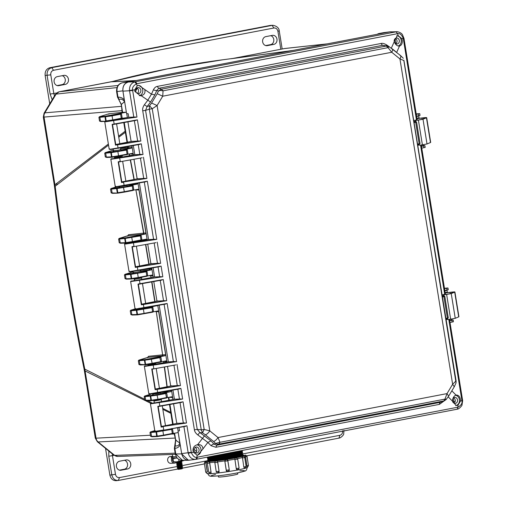 <?xml version="1.0" encoding="UTF-8"?>
<svg xmlns="http://www.w3.org/2000/svg" width="506" height="506" viewBox="0 0 506 506"><rect width="100%" height="100%" fill="white"/><g stroke="black" fill="none" stroke-linecap="round" stroke-linejoin="round"><path stroke-width="0.76" d="M112.572 81.498A5.813 2.872 75.2 0 1 112.724 81.447L112.724 81.447A5.813 2.872 75.2 0 1 112.895 81.415L167.486 68.835L222.836 59.778M111.029 81.839A5.813 2.891 79.1 0 1 111.149 81.808L111.149 81.808A5.813 2.891 79.1 0 1 111.263 81.795L136.405 80.486L389.784 31.865L383.403 32.681L378.608 33.605L381.568 33.44M44.073 113.217A5.813 1.834 31.1 0 1 44.844 112.838L56.128 94.103A5.813 1.834 -148.9 0 0 55.356 94.477L44.073 113.217L43.314 117.145L54.256 184.696L54.99 184.722L108.36 144.033M57.096 183.982L54.945 184.443M144.748 400.322L84.363 370.601L84.085 369.057A5.813 0.424 -11.5 0 0 84.787 369.121C72.573 308.616 62.7 247.662 55.173 186.252L54.477 186.259L54.256 184.696M84.363 370.601L95.305 438.158L96.045 438.183L84.787 369.121L144.571 399.234M175.304 438.038L98.151 441.953A5.813 2.252 129.1 0 1 97.38 441.738L113.869 455.147A5.813 2.252 -50.9 0 0 114.641 455.362L98.151 441.953A5.813 5.079 -93.1 0 1 96.045 438.183L150.402 435.223M233.823 58.335L292.993 50.436M232.766 58.475L284.638 48.525A5.813 5.016 -96.2 0 1 284.986 48.468L284.517 48.544A5.813 2.891 -100.9 0 0 284.404 48.57M59.019 91.833A5.813 2.891 79.1 0 1 59.24 91.769L112.724 81.447C148.954 71.871 185.575 64.66 222.596 59.809L292.31 50.568M134.577 80.783L111.263 81.795L59.36 91.75L118.043 85.47M116.918 87.595L56.128 94.103A5.813 5.06 -96.1 0 1 59.36 91.75A5.813 2.891 79.1 0 0 59.24 91.769L55.356 94.477M122.016 109.631L122.458 112.364L126.355 112.206L105.292 116.247L99.524 116.709L109.113 113.749L122.117 112.376L121.529 106.026M108.537 145.095L55.173 186.252L44.047 117.171A5.813 5.085 -94.8 0 1 44.844 112.838L121.484 106.336M109.113 113.749L108.872 114.229L109.113 113.749M118.594 136.215L125.165 131.193L127.025 142.331M127.759 146.544L127.91 147.41L120.536 148.182M129.125 153.969L129.466 155.715M130.276 159.921L133.995 179.554M134.969 189.858L135.893 189.826L143.596 233.127L128.423 234.727L127.695 236.169M142.591 239.863L144.735 239.793L144.817 240.28M145.538 244.524L148.821 264.227M149.517 268.471L149.605 269.009L142.268 269.78M148.353 275.77L150.687 275.688L151.003 277.661M151.68 281.912L154.779 301.646M154.349 311.626L156.297 311.563L162.622 354.839L148.366 356.332L147.657 357.767M163.077 361.423L163.539 361.404L163.723 362.732M164.305 366.989L166.961 386.824M168.403 397.406L168.833 400.316M169.478 404.553L170.718 412.384L162.666 408.336M152.268 403.105L147.695 400.803M118.758 137.227L125.659 132.091L127.335 142.268M169.795 404.496L170.864 413.351L162.831 409.341M150.832 403.358L145.836 400.866M175.354 454.35L117.746 456.444A5.813 5.047 -92.1 0 1 114.641 455.362L175.152 453.161M127.227 117.582L122.136 118.303M122.458 112.364L122.117 112.376M128.05 146.493L128.195 147.373L132.022 147.195L131.364 148.252L126.702 149.15L126.823 149.618M168.688 397.355L169.13 400.259M167.486 391.081A0.917 0.803 -96 0 1 166.841 391.846L160.111 392.548M163.52 361.335A0.917 0.803 -91.9 0 1 163.539 361.404L163.95 362.688M164.539 366.951L167.189 386.78M148.366 356.332L147.746 357.812L147.733 357.407L139.612 360.196L144.716 359.658L160.313 356.667L160.434 357.135M156.209 311.272L162.622 354.839A0.917 0.803 -96 0 1 161.99 355.914L147.733 357.407L138.891 360.133L138.34 360.753L138.941 364.491L140.333 364.965L146.032 364.731L161.091 361.973M150.567 275.346A0.917 0.803 -91.9 0 1 150.687 275.688L151.237 277.617M151.914 281.867L155.013 301.601M144.634 239.471A0.917 0.803 -91.9 0 1 144.735 239.793L145.051 240.236M145.772 244.48L149.055 264.183M149.751 268.433L149.605 269.009A0.917 0.803 -96 0 1 148.966 270.059L140.421 270.963M128.423 234.727L127.778 236.182L127.784 235.777L145.266 234.063L140.598 234.961L140.725 235.429M135.867 189.687A0.917 0.803 -91.9 0 1 135.893 189.826L143.831 233.102L142.958 234.177M134.615 183.804A0.917 0.803 -96 0 1 134.046 184.292L128.904 184.835M129.353 153.925L129.694 155.671M130.504 159.877L134.223 179.51M131.364 148.252L127.461 148.429L128.195 147.373L127.272 148.441L120.687 149.131M157.119 436.577L151.958 436.754L150.573 436.273L149.966 432.535L150.516 431.915L154.779 430.606L150.573 431.903L156.05 431.473M173.185 433.497L178.238 432.529L179.807 442.971C179.01 445.438 177.467 446.381 175.177 445.78L175.715 440.239L176.202 439.992M175.171 437.804L174.096 433.326M121.807 104.135L121.32 104.381L117.481 97.101L117.968 97.114C121.048 97.184 123.205 98.265 124.438 100.359L126.355 112.206M99.758 120.909L100.498 121.168L99.872 117.316L99.163 117.228L99.524 116.709L99.163 117.228M122.003 118.037L121.124 118.72L112.598 120.358L106.639 121.32L105.659 120.997L104.976 116.772L105.292 116.247L120.32 113.774L120.618 114.211L121.339 113.951L120.32 113.774M171.939 428.449L172.059 428.924M181.698 453.888L175.765 453.964L182.483 460.352L188.422 460.277L181.698 453.888L180.142 444.312M188.422 460.277L189.51 460.163M391.492 31.796L389.784 31.865M127.038 81.877L136.411 80.486L128.189 82.061C124.337 83.294 122.572 86.222 122.895 90.846L124.546 101.763L121.32 104.381L122.616 112.376M120.289 113.964L119.878 113.591L120.289 113.964L119.878 113.591L120.89 113.255L121.01 113.724M115.735 144.507L132.186 141.263L131.067 141.3L127.917 121.851L131.105 141.547M131.8 145.817L132.022 147.195M127.948 154.197L132.338 153.369M132.199 153.381L133.148 154.128L133.28 154.981M121.794 181.907L138.239 178.662L137.126 178.7L133.976 159.251L137.164 178.947M137.834 183.09L137.177 184.146L132.515 185.044L132.635 185.512M133.761 190.092L138.151 189.257M138.011 189.276L138.96 190.022L145.924 233.013L145.266 234.063M141.851 240.008L146.234 239.18M146.095 239.193L147.044 239.939M135.545 266.782L151.99 263.544L150.87 263.575L147.72 244.132L150.914 263.822M151.604 268.098L151.737 268.901L151.079 269.957L146.411 270.855L146.538 271.324M147.663 275.903L152.047 275.068M151.908 275.087L152.856 275.833L153.09 277.263M141.598 304.182L158.043 300.943L156.93 300.981L153.78 281.532L156.968 301.228M157.366 305.548L152.23 306.75L152.35 307.218M153.476 311.797L157.859 310.962M157.72 310.981L158.669 311.728L165.633 354.712L164.975 355.769L160.313 356.667L159.301 356.996L159.713 357.375M161.559 361.714L165.943 360.886M165.81 360.898L166.835 362.138M155.348 389.063L171.793 385.819L170.674 385.857L167.524 366.407L170.718 386.103M171.407 390.373L170.788 391.663L166.126 392.561L166.246 393.029M167.372 397.608L171.762 396.774M171.623 396.793L172.571 397.539L172.894 399.538M161.408 426.463L177.853 423.218L176.733 423.256L173.583 403.807L176.777 423.503M106.583 121.326L100.498 121.168L100.96 121.548L100.498 121.168L100.96 121.548L106.02 121.377M106.127 121.377L105.659 120.997L106.127 121.377M124.109 122.541L125.659 132.091M171.066 412.472L172.97 424.23M151.819 400.625L150.896 400.303L151.364 400.676L150.896 400.303L150.212 396.078L150.529 395.553L153.154 394.87L152.35 395.066L152.863 394.104L156.335 393.757C159.314 393.307 160.421 393.01 159.662 392.865M160.712 393.598L166.126 392.561L165.114 392.89L165.525 393.27M151.819 393.832L145.431 396.09L157.012 394.718L165.557 393.08L166.512 397.552L167.239 397.337M151.629 307.458L151.218 307.079L151.629 307.458L151.218 307.079L152.23 306.75L146.81 307.787M138.499 309.236L131.528 310.279L130.864 310.197L135.077 308.9M132.68 273.341L125.052 274.309L133.059 271.836M145.817 271.564L145.405 271.184L145.817 271.564L145.405 271.184L146.411 270.855L140.997 271.893M139.998 235.669L139.593 235.296L139.998 235.669L139.593 235.296L140.598 234.961L125.007 237.953L119.903 238.49L127.784 235.777M131.914 185.753L131.503 185.373L131.914 185.753L131.503 185.373L132.515 185.044L127.101 186.081M118.784 187.53L111.149 188.491L116.254 186.916L111.092 188.51L110.542 189.124L111.149 192.868L112.534 193.343L117.696 193.165M112.971 151.636L105.337 152.603L113.35 150.13L105.28 152.616L104.729 153.236L105.33 156.974L106.722 157.448L111.883 157.277M126.102 149.858L125.69 149.479L126.102 149.858L125.69 149.479L126.702 149.15L121.288 150.187M166.828 429.695L159.902 430.916M156.443 431.441L171.376 428.974L171.673 429.411L172.388 429.151L171.376 428.974M157.151 436.577L157.663 436.52L156.715 436.197L157.176 436.57L156.715 436.197L156.025 431.972L156.348 431.441M150.573 431.903L150.212 432.421L150.573 431.903L150.212 432.421L150.921 432.51L156.544 431.947L171.673 429.411L172.325 433.446L173.052 433.231M150.813 436.109L151.547 436.368L150.921 432.51L151.243 431.985M157.689 436.514L157.227 436.14L157.689 436.514L163.628 435.558L163.78 435.09L156.715 436.197L151.547 436.368L152.015 436.748L157.069 436.577M174.437 433.262L174.703 434.926M174.791 446.501L175.177 445.78L174.867 448.411L175.765 453.964L175.278 453.945L174.38 448.398L174.867 448.411C177.783 447.993 179.548 446.646 180.155 444.376M122.212 82.807L122.3 82.788C118.379 83.749 116.469 86.671 116.582 91.548L117.069 91.561C116.665 86.893 118.429 83.964 122.363 82.775L127.493 81.814M124.546 101.763C122.971 99.416 121.149 98.651 119.081 99.461L117.968 97.114L117.069 91.561L122.895 90.846M113.186 149.125L113.439 150.693L116.911 150.345C119.89 149.896 120.997 149.605 120.238 149.453M120.479 147.86L120.744 149.504M396.66 52.403L399.5 46.078C401.694 45.192 402.599 43.187 402.207 40.075L401.815 38.595L403.984 38.386L402.466 34.712C401.1 32.226 396.419 31.404 396.628 31.726L135.058 81.827L134.609 81.928L136.493 83.768C133.331 85.691 132.041 87.835 132.616 90.207L136.955 117.082L105.786 121.75L112.585 120.358L112.73 119.89L106.171 120.94L105.495 116.753L112.073 115.855L111.775 115.419M182.483 460.352L182.483 460.352C180.028 460.289 178.087 459.277 176.651 457.31L175.278 453.945M145.001 400.214L151.408 400.246L151.876 400.619L157.815 399.664L157.967 399.196L151.408 400.246L151.876 400.619L166.512 397.552L166.36 398.026L166.904 397.868M153.552 400.259L154.482 401.011L153.976 400.961L154.279 402.833M145.734 400.474L146.196 400.853L145.734 400.474L145.108 396.615L144.4 396.527L144.76 396.008M160.592 393.617C162.388 394.022 151.477 395.439 152.723 395.129L153.356 394.073M146.063 364.731L152.002 363.77L152.154 363.302L145.595 364.352L146.063 364.731L145.083 364.409L144.4 360.183L144.716 359.658L159.744 357.185L160.699 361.663L161.427 361.442M146.006 364.737L139.188 364.32M147.739 364.364L148.669 365.117L148.163 365.066L148.22 365.433M139.922 364.579L140.383 364.959L139.922 364.579L139.295 360.721L138.587 360.633L138.948 360.12M153.008 312.057L152.464 312.215L152.616 311.74L152.464 312.215L137.974 314.808L137.512 314.435L144.071 313.385L143.413 309.343L143.116 308.907L136.633 309.742L136.316 310.267L136.835 310.241L151.958 307.705L152.616 311.74L153.337 311.525M137.36 314.871L132.3 315.042L131.098 314.403M137.923 314.814L136.999 314.492L136.316 310.267L131.212 310.804L130.504 310.716L130.864 310.197L130.504 310.716M137.974 314.808L137.512 314.435L136.999 314.492L137.461 314.865L136.999 314.492L131.838 314.662L131.212 310.804L131.528 310.279M139.46 308.262L138.821 309.318L142.547 308.9C146.272 308.331 147.657 307.964 146.696 307.806M141.079 278.098L134.767 279.306L133.837 278.553M134.767 279.306L134.261 279.255L134.469 280.558M147.195 276.162L146.651 276.32L146.803 275.852L146.651 276.32L132.161 278.92L131.699 278.54L138.252 277.49L137.6 273.449L137.303 273.012L130.82 273.847L130.504 274.372L131.022 274.353L146.145 271.811L146.803 275.852L147.524 275.631M131.547 278.977L126.487 279.148L125.286 278.509M132.11 278.92L131.187 278.597L130.504 274.372L125.399 274.91L124.691 274.821L125.052 274.309L124.691 274.821M132.161 278.92L131.699 278.54L131.187 278.597L131.649 278.97L131.187 278.597L126.026 278.768L125.399 274.91L125.716 274.385M133.445 273.164L132.635 273.36L133.148 272.399L133.647 272.373L133.008 273.423L136.734 273.006C140.459 272.437 141.844 272.076 140.883 271.918M128.954 243.418L128.024 242.659M125.735 243.082L120.675 243.253L120.207 242.874L119.587 239.015L124.691 238.478L125.374 242.703L125.836 243.082L125.374 242.703L125.836 243.082L132.3 242.064L126.348 243.025L125.886 242.646L132.439 241.596L131.788 237.561L131.49 237.124L125.007 237.953L124.691 238.478L125.21 238.459L140.333 235.916L140.984 239.958L141.712 239.743M126.348 243.025L125.886 242.646L120.207 242.874L120.675 243.253L119.473 242.614M119.903 238.49L119.587 239.015L118.878 238.927L119.239 238.415L118.878 238.927M124.204 192.147L124.356 191.679L124.204 192.147L118.265 193.102L117.803 192.729L124.356 191.679L123.407 187.201L116.924 188.036L116.601 188.561L117.12 188.542L132.249 185.999L132.901 190.035L133.628 189.82M117.645 193.165L112.591 193.336L111.39 192.697M118.214 193.109L117.291 192.786L116.601 188.561L111.497 189.099L110.789 189.01L111.149 188.491L110.789 189.01M133.293 190.351L132.749 190.509L132.901 190.035L132.749 190.509L118.24 193.109L112.123 192.957L111.497 189.099L111.82 188.574M117.753 193.159L117.291 192.786L117.803 192.729L118.265 193.102M119.542 187.353L118.739 187.549L119.252 186.587L119.745 186.556L119.112 187.612L122.838 187.195C126.563 186.625 127.942 186.265 126.981 186.1M121.364 156.392L115.058 157.606L114.128 156.847M115.058 157.606L114.552 157.549L114.666 158.277M127.48 154.456L126.936 154.615L127.088 154.147L126.936 154.615L112.452 157.214L111.984 156.835L118.543 155.785L117.892 151.743L117.588 151.313L111.105 152.142L110.789 152.667L111.307 152.648L126.437 150.105L127.088 154.147L127.816 153.925M111.832 157.271L106.772 157.442L105.577 156.803M112.402 157.221L111.472 156.892L110.789 152.667L105.684 153.204L104.976 153.116L105.337 152.603L104.976 153.116M112.452 157.214L111.984 156.835L111.472 156.892L111.94 157.271L111.472 156.892L106.311 157.062L105.684 153.204L106.007 152.679M113.932 150.668L113.3 151.718L117.025 151.3C120.751 150.731 122.129 150.371 121.168 150.212M160.788 399.803L154.482 401.011M378.437 33.643L377.147 34.288M154.975 363.909L148.669 365.117M160.491 393.63L160.838 393.63L160.092 392.416M151.047 395.528L150.731 396.059L157.315 395.154L165.86 393.516L166.575 393.257L165.557 393.08M145.235 359.633L144.918 360.164L151.496 359.26L160.041 357.622L160.763 357.362L159.744 357.185M133.647 272.373L136.626 272.051C139.605 271.602 140.712 271.305 139.953 271.159M140.282 270.134L141.123 271.931L140.776 271.924M119.745 186.556L122.724 186.24C125.703 185.791 126.81 185.493 126.051 185.348M126.538 185.259L127.227 186.113L126.879 186.113M151.452 307.446L151.243 307.072L152.679 307.446L151.958 307.705L151.661 307.268L143.116 308.907M145.405 271.184L146.866 271.551L146.145 271.811L145.848 271.374L137.303 273.012M139.593 235.296L141.054 235.657L140.333 235.916L140.035 235.48L131.49 237.124M131.503 185.373L132.964 185.74L132.249 185.999L131.952 185.563L123.407 187.201M125.69 149.479L127.151 149.846L126.437 150.105L126.133 149.668L117.588 151.313M445.21 292.904L450.84 292.221A10.708 0.544 170.8 0 1 454.913 291.994A10.708 0.544 170.8 0 1 454.704 292.139L451.244 293.581L446.627 294.422L443.598 294.808L450.062 293.758L453.521 292.316A9.481 0.481 -9.2 0 0 453.705 292.19A9.481 0.481 -9.2 0 0 450.093 292.392L445.223 292.98M454.913 291.994L458.923 316.724A10.708 0.544 170.8 0 1 458.708 316.87L455.248 318.312L450.631 319.159L447.601 319.545L447.462 318.666M443.598 294.808L443.768 295.871M446.115 290.261L446.988 290.261L444.869 290.811M446.988 290.261L447.285 292.07L445.16 292.626M451.649 319.014L451.776 319.824L449.657 320.374M451.124 320.058L453.136 319.931L449.707 320.677M444.818 290.514L448.253 289.767L447.955 287.958L444.527 288.705M449.998 322.486L453.433 321.74L453.136 319.931M444.458 288.262L447.955 287.958M416.969 118.568L422.605 117.885A10.708 0.544 170.8 0 1 426.678 117.651A10.708 0.544 170.8 0 1 426.463 117.803L423.01 119.239L418.392 120.086L415.363 120.472L421.827 119.416L425.28 117.98A9.481 0.481 -9.2 0 0 425.47 117.847A9.481 0.481 -9.2 0 0 421.859 118.05L416.982 118.644M426.678 117.651L430.682 142.388A10.708 0.544 170.8 0 1 430.473 142.534L427.013 143.976L422.396 144.817L419.366 145.203L419.227 144.324M415.363 120.472L415.534 121.535M417.88 115.925L418.753 115.925L416.634 116.475M418.753 115.925L419.044 117.734L416.925 118.284M423.408 144.678L423.541 145.481L421.422 146.032M422.883 145.715L424.901 145.595L421.466 146.335M416.583 116.171L420.018 115.431L419.721 113.622L416.293 114.362M421.764 148.144L425.192 147.404L424.901 145.595M416.217 113.92L419.721 113.622M391.745 48.709C392.922 48.892 392.915 50.075 391.726 52.263L388.039 47.653L163.052 90.827L162.723 96.21L157.221 93.711L151.604 103.041L157.1 105.545L152.243 108.771L204.184 429.449L209.794 430.865C208.327 433.079 206.84 434.376 205.328 434.755L213.538 441.428C215.05 441.055 216.543 439.758 218.01 437.551L219.977 442.288L444.964 399.114L447.013 393.605L448.651 396.128L454.268 386.799L452.636 384.269L455.773 381.17L403.832 60.492L399.942 58.943L452.636 384.269L447.013 393.605L218.01 437.551L209.794 430.865L157.1 105.545L162.723 96.21L391.726 52.263L399.942 58.943C401.132 56.754 401.132 55.565 399.949 55.382M454.268 386.799L456.014 382.979L455.836 380.986M403.902 60.309L456.121 381.024L455.995 383.048M388.962 46.773L388.039 47.653L386.331 46.027L161.338 89.195L163.052 90.827L160.585 90.429L158.441 91.01L157.221 93.711M151.604 103.041L149.548 105.779L152.243 108.771L149.321 109.157L201.255 429.841L204.184 429.449L202.52 432.851L205.328 434.755M213.538 441.428L215.524 443.42L214.139 444.16L210.92 440.865L207.858 442.421L197.884 434.983C195.746 433.332 194.589 431.612 194.405 429.815L197.251 429.411L199.883 432.567L202.52 432.851L201.255 429.841L197.251 429.411L145.576 110.365L142.736 110.776C142.338 109.011 142.894 106.994 144.393 104.729L147.082 106.576L145.576 110.365L149.321 109.157L149.548 105.779L147.082 106.576L150.529 102.054L154.874 94.837L156.841 90.378L158.441 91.01L161.338 89.195L158.909 88.24L156.841 90.378A3.061 1.594 -156.2 0 1 153.426 89.733C154.513 87.69 155.842 86.577 157.423 86.387A3.061 1.524 79.1 0 0 158.909 88.24L382.479 45.338L380.993 43.484L157.423 86.387M448.651 396.128L446.121 399.576L444.382 400.79L440.302 402.34L216.726 445.242L215.872 447.266L211.078 445.71A3.061 1.803 -44.3 0 1 214.139 444.16L216.726 445.242L218.826 444.123L217.131 444.116L215.524 443.42L219.977 442.288L218.826 444.123L443.813 400.948L444.964 399.114L446.039 399.183M210.92 440.865L199.883 432.567A3.061 0.487 123.8 0 0 197.884 434.983M392.289 48.848L395.901 51.783M386.299 45.787A3.061 0.474 124.5 0 1 386.692 44.971C384.408 43.579 382.511 43.086 380.993 43.484M387.457 45.989L382.479 45.338L388.975 46.552L400.543 55.559L403.295 58.279M150.529 102.054L147.841 100.207L151.458 94.192L154.874 94.837M183.912 426.615L188.251 453.275L191.319 452.642C193.083 456.361 194.974 457.892 196.986 457.247L197.03 455.134L193.507 452.269L193.026 450.795C192.824 447.487 194.367 445.438 197.656 444.654L204.569 435.698M215.872 447.266L439.442 404.364A3.061 1.524 -100.9 0 1 440.302 402.34L444.382 400.79M439.442 404.364L444.23 400.853M403.516 37.849L403.231 38.279C401.524 34.56 399.632 33.023 397.564 33.674L398.285 35.73L397.191 35.717L394.206 41.777C395.547 44.806 397.311 46.242 399.5 46.078L398.924 46.141M153.426 89.733L151.458 94.192L138.733 85.312L137.215 85.83L136.493 83.768L397.564 33.674L396.027 31.764M144.754 89.644C145.545 92.781 144.336 94.78 141.13 95.659L140.314 95.742L134.811 91.384L134.805 89.834L137.215 85.83M197.03 455.134L197.713 455.179L202.95 448.955C202.729 445.843 200.964 444.407 197.656 444.654L197.884 444.616M196.29 459.271L456.703 409.297L457.158 409.196L458.056 407.153C461.276 405.224 462.566 403.08 461.934 400.714L460.517 401.03L458.101 405.034L456.178 405.584L452.402 401.087C452.731 397.868 453.939 395.863 456.026 395.072L451.833 390.847M460.517 401.03L460.422 399.487C459.809 396.419 458.347 394.952 456.026 395.072L456.292 395.028M415.274 121.541L415.723 121.541L415.287 121.725L415.679 122.307L414.269 122.578M415.243 121.535L415.907 121.263M443.509 295.883L443.958 295.877L443.522 296.067L443.92 296.649L442.503 296.914M443.477 295.877L444.142 295.605M398.089 46.002A5.199 4.503 85.8 0 0 401.22 40.303A5.199 4.503 85.8 0 0 396.71 35.806M398.285 35.73L401.815 38.595M139.314 95.685A5.199 4.503 85.8 0 0 142.781 90.087A5.199 4.503 85.8 0 0 138.246 85.4M403.288 38.601L416.457 119.916L417.241 120.156M197.226 455.16A5.199 4.503 85.8 0 0 201.021 449.91A5.199 4.503 85.8 0 0 196.859 444.837M186.954 425.767L163.748 430.252L186.954 425.767L191.319 452.642L193.507 452.269M155.323 430.827C154.513 431.099 154.703 431.226 155.905 431.22L163.748 429.955L163.229 426.767L161.161 427.083L161.446 426.716L158.15 406.584L183.071 401.802L186.505 423.003L161.408 426.71M161.161 427.083L157.809 406.35L183.071 401.802M149.264 393.428C148.454 393.693 148.65 393.826 149.846 393.813L180.895 388.368L182.628 399.038L151.452 403.712C150.269 403.851 150.092 403.813 150.914 403.611L173.647 399.392M182.628 399.038L159.251 402.498L159.864 406.286L181.793 402.327M177.53 423.358L185.126 422.902M180.895 388.368L157.689 392.846L157.176 389.367L155.108 389.683L155.386 389.316L152.091 369.184L175.734 364.927M172.932 390.101L174.412 399.247L181.243 398.937M155.108 389.683L151.749 368.95L153.805 368.88M135.519 308.546C134.71 308.818 134.9 308.951 136.101 308.938L167.151 303.492L176.569 361.638L145.393 366.306C144.216 366.445 144.033 366.414 144.855 366.211L167.594 361.992M177.018 364.402L180.452 385.604L155.348 389.31M171.471 385.958L179.067 385.502M176.569 361.638L145.601 365.958C144.457 366.097 144.318 366.059 145.197 365.844L144.374 366.376L148.796 393.693L150.118 394.073M167.151 303.492L143.944 307.971L143.426 304.492L141.357 304.802L141.642 304.441L138.34 284.302L163.267 279.527L166.702 300.728L141.604 304.435M159.181 305.226L168.353 361.847L175.184 361.537M141.357 304.802L137.999 284.075L163.267 279.527M129.46 271.146C128.65 271.418 128.847 271.551 130.042 271.539L161.091 266.093L162.818 276.763L131.649 281.431C130.466 281.57 130.289 281.538 131.111 281.336L153.843 277.117M162.818 276.763L139.447 280.216L140.061 284.005L161.983 280.052M157.727 301.083L165.317 300.627M161.091 266.093L137.885 270.571L137.373 267.092L135.304 267.402L135.583 267.041L132.287 246.903L155.93 242.652M153.122 267.819L154.608 276.972L161.439 276.662M135.304 267.402L131.946 246.675L134.001 246.308L132.319 246.903L135.545 267.029M115.716 186.271C114.9 186.543 115.096 186.67 116.298 186.663L147.347 181.211L156.765 239.363L125.589 244.031C124.406 244.17 124.229 244.139 125.052 243.93L147.79 239.711M157.208 242.127L160.642 263.329L135.583 267.041M151.667 263.677L159.263 263.228M156.765 239.363L125.798 243.677C124.647 243.822 124.514 243.784 125.393 243.563L125.052 243.93M147.347 181.211L124.141 185.696L123.622 182.211L121.554 182.527L121.838 182.16L118.537 162.028L142.18 157.771M139.378 182.944L148.549 239.566L155.38 239.262M121.554 182.527L118.195 161.793L120.257 161.433L118.575 162.028L121.801 182.154M109.657 148.872C108.847 149.137 109.037 149.27 110.238 149.257L141.288 143.812L143.015 154.482L111.839 159.156C110.662 159.289 110.485 159.257 111.307 159.055L134.039 154.836M143.464 157.246L146.898 178.447L121.838 182.16M137.923 178.801L145.513 178.346M143.015 154.482L112.054 158.802C110.903 158.941 110.763 158.903 111.643 158.688L110.82 159.219L115.248 186.537L116.57 186.916M141.288 143.812L118.081 148.29L117.563 144.811L115.494 145.127L115.779 144.76L112.484 124.628L137.404 119.846L140.839 141.047L115.741 144.754M133.318 145.545L134.805 154.691L141.629 154.381M115.494 145.127L112.142 124.394L137.404 119.846M105.786 121.75C104.603 121.889 104.426 121.857 105.248 121.655M136.955 117.082L113.584 120.536L114.198 124.324L136.127 120.371M131.864 141.402L139.454 140.946M396.628 31.726L389.525 31.916L128.448 82.01C124.387 83.243 122.553 86.292 122.945 91.15L126.582 113.61L128.17 113.742L128.745 117.291L135.576 116.981M455.691 405.565A5.199 4.503 85.8 0 0 459.486 400.398A5.199 4.503 85.8 0 0 455.47 395.262M416.337 122.041L415.679 122.307L419.151 143.755L419.822 143.552M416.912 119.789L417.064 120.181M415.723 121.541L415.407 121.541M444.578 296.383L443.92 296.649L447.393 318.091L448.063 317.888M445.305 294.517L445.147 294.125L445.476 294.498M420.53 145.058L444.698 294.252L445.147 294.125M394.218 41.492A2.992 2.593 85.8 0 0 396.862 43.99A2.992 2.593 85.8 0 0 399.348 40.815A2.992 2.593 85.8 0 0 396.432 38.026A2.992 2.593 85.8 0 0 394.218 41.492M134.609 81.928C131.067 83.231 129.359 86.064 129.485 90.435L134.805 89.834M135.753 91.086A2.992 2.593 85.8 0 0 138.404 93.585A2.992 2.593 85.8 0 0 140.889 90.41A2.992 2.593 85.8 0 0 137.967 87.627A2.992 2.593 85.8 0 0 135.753 91.086M193.969 450.498A2.992 2.593 85.8 0 0 196.613 453.003A2.992 2.593 85.8 0 0 199.098 449.821A2.992 2.593 85.8 0 0 196.183 447.038A2.992 2.593 85.8 0 0 193.969 450.498M188.251 453.275C189.51 457.437 192.002 459.467 195.74 459.359L197.264 457.203A3.061 1.524 79.1 0 1 196.239 459.284L196.239 459.284A3.061 1.524 79.1 0 1 196.189 459.29L195.74 459.359M155.905 431.22L163.748 429.955M178.985 427.5L179.516 430.751L178.011 431.131L181.648 453.585C182.805 458.297 185.487 460.479 189.693 460.125M150.914 403.611L151.256 403.244C150.377 403.459 150.51 403.497 151.661 403.358L154.646 402.782M151.452 403.712L151.661 403.358L159.251 402.498M157.809 406.35L159.864 405.989M174.412 399.247L173.982 399.253M149.846 393.813L157.689 392.555M144.855 366.211L145.197 365.844M145.393 366.306L148.587 365.383M151.749 368.95L153.811 368.88M168.353 361.847L167.922 361.853M136.101 308.938L143.944 307.68M131.111 281.336L131.452 280.963C130.573 281.184 130.706 281.222 131.857 281.077L134.843 280.507M131.649 281.431L131.857 281.077L139.447 280.216M137.999 284.075L140.061 283.714M154.608 276.972L154.178 276.972M130.042 271.539L137.885 270.274M125.589 244.031L128.783 243.108M131.946 246.675L132.319 246.903M148.549 239.566L148.119 239.572M116.298 186.663L124.141 185.398M111.307 159.055L111.643 158.688M111.839 159.156L115.039 158.226M118.195 161.793L118.575 162.028M134.805 154.691L134.375 154.697M110.238 149.257L118.081 147.999M113.584 120.536L105.994 121.402C104.843 121.541 104.71 121.503 105.59 121.288M112.142 124.394L114.198 124.033M115.798 119.777L127.98 117.436M128.745 117.291L128.315 117.297M129.485 90.435L133.793 117.145M457.158 409.196L457.253 409.177C459.043 409.259 462.402 405.167 461.997 405.009L462.648 400.644L462.579 400.176L461.889 400.385L462.282 400.689M452.415 400.815A2.992 2.593 85.8 0 0 452.427 400.904A2.992 2.593 85.8 0 0 455.077 403.402A2.992 2.593 85.8 0 0 457.563 400.227A2.992 2.593 85.8 0 0 454.641 397.444A2.992 2.593 85.8 0 0 452.87 398.62M395.736 43.718A2.878 2.492 85.8 0 0 397.039 40.98A2.878 2.492 85.8 0 0 395.35 38.462M137.303 88.278L135.728 90.897M394.984 38.785L395.781 43.693M453.199 398.197L453.743 403.016M193.988 449.271L196.587 451.384M126.721 113.616L127.36 117.556M177.6 427.753L178.144 431.099M171.54 390.347L173.027 399.512M157.796 305.472L166.967 362.113M151.737 268.072L153.223 277.237M137.993 183.197L147.164 239.831M131.933 145.791L133.413 154.956M137.271 93.319A2.878 2.492 85.8 0 0 138.574 90.58A2.878 2.492 85.8 0 0 136.892 88.057M195.487 452.731A2.878 2.492 85.8 0 0 196.79 449.992A2.878 2.492 85.8 0 0 195.101 447.468M453.945 403.137A2.878 2.492 85.8 0 0 455.248 400.398A2.878 2.492 85.8 0 0 453.566 397.874M54.477 95.938L53.807 93.509L56.678 92.959M52.194 99.726L50.119 94.059L47.102 75.407C46.792 71.295 48.342 68.715 51.757 67.671L49.79 67.728L270.305 25.414L273 25.3L272.108 25.389L273.885 28.007C275.979 27.843 277.32 28.931 277.908 31.277L280.817 49.253M50.119 94.059L53.807 93.509L50.783 74.856L45.135 75.464L49.727 103.825M63.819 75.388L57.298 76.634A4.573 3.959 85.8 0 0 54.104 81.662A4.573 3.959 85.8 0 0 58.367 85.71A4.573 3.959 85.8 0 0 58.759 85.653L65.28 84.407A4.573 3.959 85.8 0 0 68.474 79.379A4.573 3.959 85.8 0 0 64.218 75.331A4.573 3.959 85.8 0 0 63.819 75.388M272.336 35.376L265.821 36.622A4.573 3.959 85.8 0 0 262.627 41.65A4.573 3.959 85.8 0 0 266.883 45.692A4.573 3.959 85.8 0 0 267.282 45.641L273.797 44.389A4.573 3.959 85.8 0 0 276.997 39.36A4.573 3.959 85.8 0 0 272.734 35.319A4.573 3.959 85.8 0 0 272.336 35.376M62.219 75.691A4.573 3.959 -94.2 0 1 65.306 80.309A4.573 3.959 -94.2 0 1 62.074 84.635L57.159 85.584M270.742 35.679A4.573 3.959 -94.2 0 1 273.828 40.297A4.573 3.959 -94.2 0 1 270.596 44.623L265.675 45.572M45.135 75.464C44.851 71.39 46.407 68.816 49.79 67.728M114.135 455.349L112.459 455.666L112.319 453.882M105.533 448.367L109.865 475.115C110.877 479.049 113.148 480.89 116.671 480.649L118.606 480.403C115.071 480.694 112.8 478.853 111.801 474.868L108.777 456.216L108.822 451.042M121.048 470.226L127.563 468.973A4.573 3.959 85.8 0 0 130.763 463.945A4.573 3.959 85.8 0 0 126.5 459.903A4.573 3.959 85.8 0 0 126.102 459.954L119.587 461.206A4.573 3.959 85.8 0 0 116.393 466.235A4.573 3.959 85.8 0 0 120.649 470.276A4.573 3.959 85.8 0 0 121.048 470.226L120.251 470.283M124.508 460.264A4.573 3.959 -94.2 0 1 127.594 464.881A4.573 3.959 -94.2 0 1 124.362 469.207L119.441 470.15M180.844 461.263L177.201 461.82L176.347 462.623L181.901 461.776L180.863 461.27M181.034 462.516L177.397 463.098L176.347 462.623M181.053 462.528L182.09 463.034L176.537 463.882L177.378 463.091M177.777 465.59L181.426 465.058L182.286 464.287L181.249 463.787L177.587 464.331M182.286 464.287L176.733 465.14L177.568 464.35M207.125 460.776L182.476 465.545L176.923 466.393L177.764 465.602M181.61 466.292L177.973 466.848M182.476 465.545L181.616 466.317L182.666 466.804L177.119 467.652L177.954 466.861M182.862 468.063L177.309 468.91L178.359 469.385L182.002 468.828L182.862 468.063L181.825 467.557L178.163 468.107M177.309 468.91L178.15 468.12M176.335 456.829L172.691 456.798L172.331 454.464M176.36 456.867A5.541 0.361 171.3 0 1 175.512 456.969A5.541 0.361 171.3 0 1 172.78 457.114L172.742 457.095M183.823 460.34L176.265 461.889L173.444 461.719L173.02 458.948L175.696 458.151M178.941 461.086L178.662 459.239M176.208 458.107L177.334 458.139M173.444 461.719L173.533 462.035A5.541 0.361 171.3 0 0 176.265 461.889A5.541 0.361 171.3 0 0 181.743 461.055A5.541 0.361 171.3 0 0 184.412 460.365L184.437 460.321A5.541 0.361 171.3 0 1 184.412 460.365M172.919 458.253L173.02 458.948M172.666 456.633L171.186 456.95L171.433 458.094M176.366 456.886A5.825 0.379 171.3 0 1 172.451 457.12L172.451 457.12A13.036 0.854 -8.7 0 0 171.256 456.956M177.182 457.981A5.825 0.379 171.3 0 1 172.628 458.297L172.451 457.12L172.628 458.297A13.036 0.854 -8.7 0 0 171.439 458.132M173.431 461.63A2.169 1.879 -92.2 0 1 172.9 458.373M176.702 461.839A3.397 2.935 -92.2 0 1 174.488 463.148A3.397 2.935 -92.2 0 1 171.876 461.542A3.397 2.935 -92.2 0 1 171.762 458.139M174.488 463.148L170.686 463.294A3.397 2.935 -92.2 0 1 168.036 461.624A3.397 2.935 -92.2 0 1 168.024 458.151A3.397 2.935 -92.2 0 1 170.427 456.507L172.635 456.425M237.624 472.851L237.795 473.951A9.804 0.645 171.3 0 1 228.2 476.07A9.804 0.645 171.3 0 1 218.409 476.918L218.244 475.817M240.097 450.865A17.881 1.176 171.3 0 1 224.563 453.844M241.444 450.631L242.317 451.061A17.881 1.176 171.3 0 1 242.361 451.358A17.881 1.176 171.3 0 1 227.858 454.597A17.881 1.176 171.3 0 1 209.003 456.836M241.634 451.871L242.507 452.301A17.881 1.176 171.3 0 1 242.551 452.598A17.881 1.176 171.3 0 1 225.176 456.292A17.881 1.176 171.3 0 1 207.485 457.968A17.881 1.176 171.3 0 1 207.441 457.671L208.206 457.114M242.697 453.547A17.881 1.176 171.3 0 1 242.741 453.838A17.881 1.176 171.3 0 1 225.366 457.538A17.881 1.176 171.3 0 1 207.675 459.208A17.881 1.176 171.3 0 1 207.631 458.91L208.358 458.385A17.033 1.12 171.3 0 0 225.29 457.044A17.033 1.12 171.3 0 0 241.843 453.262L242.697 453.547M242.013 454.356L242.886 454.786A17.881 1.176 171.3 0 1 242.931 455.084A17.881 1.176 171.3 0 1 225.556 458.778A17.881 1.176 171.3 0 1 207.865 460.447A17.881 1.176 171.3 0 1 207.821 460.15L208.586 459.6M242.444 455.432A17.881 1.176 171.3 0 1 243.165 455.647A17.881 1.176 171.3 0 1 225.663 459.511A17.881 1.176 171.3 0 1 207.814 461.055A17.881 1.176 171.3 0 1 208.434 460.637M214.848 462.168A20.038 1.316 171.3 0 1 209.648 462.629L209.737 463.022L207.333 463.306L208.719 472.326L211.027 472.06L209.648 463.041A1.467 0.759 -101 0 0 208.655 461.624L209.598 461.44A18.969 1.246 -8.7 0 0 216.606 460.814L216.113 460.953M210.42 473.546L210.483 473.546A1.467 0.759 -101 0 0 210.54 473.54A1.467 0.759 -101 0 0 211.027 472.06L209.737 463.022M211.122 472.041L210.528 473.534M207.365 462.705A20.038 1.316 171.3 0 1 205.955 462.547L206.018 462.946L204.348 463.098L205.727 472.123L207.289 471.984L205.638 461.421L206.752 461.251A18.969 1.246 -8.7 0 0 209.535 461.447L208.535 461.636A1.467 0.759 79 0 1 208.592 461.624L208.655 461.624M207.397 471.971L206.018 462.946M205.727 472.123C206.802 473.445 207.378 473.85 207.466 473.344L207.523 473.439A20.038 1.316 171.3 0 0 227.529 471.706A20.038 1.316 171.3 0 0 247.143 467.373C246.896 469.815 246.024 471.067 244.531 471.13C239.876 472.813 224.974 475.197 216.549 475.988C208.788 476.696 209.863 475.792 209.092 475.71L207.523 473.439M248.452 465.52L247.073 456.501L245.612 456.823L247.118 467.215L246.884 465.868L248.452 465.52C247.712 467.152 247.282 467.715 247.168 467.209L247.143 467.373M235.922 457.879L235.448 457.898A18.969 1.246 -8.7 0 0 242.001 456.431L243.038 456.304A1.467 0.702 83.4 0 1 243.089 456.292L242.058 456.418A18.969 1.246 -8.7 0 0 244.234 455.457L245.34 455.28L244.227 455.451L245.34 455.286L246.884 465.868M245.499 456.842L245.442 456.444A20.038 1.316 171.3 0 1 244.518 456.937M244.86 468.221L244.803 468.24A1.467 0.702 -96.6 0 1 244.752 468.246L243.803 466.994L242.519 457.955L243.803 466.994M242.418 457.968L242.393 457.569A20.038 1.316 171.3 0 1 237.573 458.651M237.731 469.815L236.245 468.607L234.923 459.581L236.245 468.607M234.866 459.587L234.854 459.182A20.038 1.316 171.3 0 1 227.763 460.409L226.169 459.505A18.969 1.246 -8.7 0 0 235.347 457.924L234.854 459.182M227.877 460.802A1.467 1.467 151.9 0 0 227.725 460.333L229.262 469.821A1.467 1.467 151.9 0 1 228.029 471.497L227.909 471.516A1.467 1.467 -28.1 0 1 226.391 470.757L224.86 461.263L226.233 470.283L229.262 469.827L227.883 460.802L224.86 461.263L224.847 460.858A20.038 1.316 171.3 0 1 217.631 461.845L217.738 462.231L214.841 462.636L216.226 471.655L219.066 471.269L217.688 462.244A1.467 1.284 -105.5 0 0 216.188 460.947L216.707 460.802A18.969 1.246 -8.7 0 0 226.049 459.524L224.847 460.858M219.123 471.257L218.035 472.863A1.467 1.284 -105.5 0 0 219.066 471.269L217.738 462.231M205.955 462.547L206.752 461.251M206.296 461.314L208.08 460.517A18.969 1.246 -8.7 0 0 206.745 461.244L205.632 461.415C205.411 460.953 204.981 461.516 204.348 463.098M209.648 462.629L209.598 461.44M217.631 461.845L216.707 460.802M242.001 456.431L242.393 457.569M242.728 455.229A18.969 1.246 -8.7 0 1 244.227 455.451L245.442 456.444M327.11 43.889L284.638 48.525A5.813 2.891 -100.9 0 0 284.517 48.544L232.684 58.487M122.18 110.624L43.314 117.145M125.513 131.206L125.165 131.193L123.774 122.597M172.635 424.3L170.864 413.351L171.211 413.358M171.294 434.085L174.545 433.939M120.112 113.951L119.909 113.578L120.928 113.572L121.516 113.976L122.174 118.037L121.13 118.72L112.585 120.358L112.73 119.89L121.276 118.252L121.124 118.72L121.668 118.562M124.255 122.515L127.455 142.249M128.138 146.481L128.284 147.366A0.917 0.885 87.4 0 1 127.569 148.422M105.811 116.228L105.495 116.753L99.872 117.316L100.188 116.785M119.878 113.591L121.339 113.951M173.122 424.205L169.927 404.471M169.238 400.24L168.77 397.337M146.196 400.853L151.256 400.682M170.788 391.663L166.841 391.846M167.72 391.037A0.917 0.885 -92.6 0 1 166.999 391.834M166.752 361.645L163.773 361.423A0.917 0.879 -85.7 0 0 163.748 361.29M169.662 390.689L171.445 390.607M140.383 364.959L145.443 364.788M164.975 355.769L161.99 355.914M165.633 354.712L162.856 354.839A0.917 0.885 -92.6 0 1 162.141 355.901M158.669 311.728L156.537 311.57A0.917 0.879 -85.7 0 0 156.417 311.228M155.298 305.921L156.892 305.852M152.856 275.833L150.927 275.688A0.917 0.879 -85.7 0 0 150.775 275.302M148.966 270.059L151.079 269.957M151.737 268.901L149.839 268.99A0.917 0.885 -92.6 0 1 149.125 270.046M146.734 239.92L144.975 239.787A0.917 0.879 -85.7 0 0 144.843 239.433M145.924 233.013L143.831 233.102A0.917 0.885 -92.6 0 1 143.116 234.164M138.96 190.022L136.133 189.807A0.917 0.879 -85.7 0 0 136.089 189.642M134.046 184.292L137.177 184.146M134.849 183.76A0.917 0.885 -92.6 0 1 134.198 184.279M133.148 154.128L129.662 153.868M172.571 397.539L169.086 397.28M151.547 436.368L152.015 436.748M174.583 433.231L175.715 440.239L179.807 442.971M163.647 435.552L172.717 433.762M136.576 80.454L127.095 81.864L122.3 82.788L128.189 82.061M106.639 121.32L106.171 120.94M112.73 119.89L112.073 115.855L120.618 114.211L121.276 118.252M157.834 399.658L166.36 398.026L166.512 397.552M166.575 393.257L165.114 392.89M145.431 396.09L145.108 396.615L150.731 396.059L151.408 400.246M152.021 363.763L160.547 362.132L161.597 361.448L160.94 357.381L160.351 356.983L159.333 356.989L159.535 357.362M160.763 357.362L159.301 356.996M139.612 360.196L139.295 360.721L144.918 360.164L145.595 364.352M132.3 315.042L131.838 314.662L132.3 315.042M152.679 307.446L151.661 307.268M126.487 279.148L126.026 278.768L126.487 279.148M146.866 271.551L145.848 271.374M132.306 242.064L140.832 240.426L140.984 239.958L140.832 240.426L141.383 240.268M141.054 235.657L140.035 235.48M112.591 193.336L112.123 192.957L112.591 193.336M132.964 185.74L131.952 185.563M106.772 157.442L106.311 157.062L106.772 157.442M127.151 149.846L126.133 149.668M172.388 429.151L171.913 428.772M162.831 430.612L163.628 435.558M156.866 431.422L156.544 431.947L157.227 436.14M172.325 433.446L172.173 433.914L172.325 433.446L163.78 435.09M376.913 34.332L383.403 32.688M157.012 394.718L157.967 399.196M160.699 361.663L160.547 362.132L160.699 361.663L152.154 363.302L152.002 363.77M151.199 358.83L152.154 363.302M151.243 307.072L152.856 307.465L153.514 311.525L152.47 312.208L137.436 314.871M152.616 311.74L144.071 313.385M137.512 314.435L136.835 310.241L137.151 309.716M145.639 271.551L145.431 271.178L146.449 271.172L147.044 271.57L147.701 275.637L146.658 276.314L131.623 278.977M146.803 275.852L138.252 277.49M131.699 278.54L131.022 274.353L131.339 273.822M132.287 242.064L132.439 241.596L132.287 242.064L140.845 240.426L141.882 239.743L141.225 235.682L140.636 235.277L139.618 235.284L139.827 235.657M140.984 239.958L132.439 241.596M125.886 242.646L125.21 238.459L125.526 237.928M132.901 190.035L124.356 191.679M117.803 192.729L117.12 188.542L117.436 188.011M125.931 149.846L125.722 149.472L126.74 149.466L127.329 149.865L127.986 153.932L126.943 154.615L111.908 157.271M127.088 154.147L118.543 155.785M111.984 156.835L111.307 152.648L111.624 152.116M450.302 293.657L450.093 292.392M450.631 319.159L446.627 294.422M455.248 318.312L451.244 293.581M458.708 316.87L454.704 292.139M452.149 322.069L451.852 320.26M446.671 288.287L446.969 290.096M422.067 119.321L421.859 118.05M422.396 144.817L418.392 120.086M427.013 143.976L423.01 119.239M430.473 142.534L426.463 117.803M423.908 147.733L423.617 145.918M418.437 113.951L418.734 115.76M386.692 44.971L389.063 46.603M144.393 104.729L147.841 100.207L141.13 95.659M211.078 445.71L207.858 442.421L202.95 448.955M394.206 41.777L391.353 48.127M416.565 120.245L416.457 119.916L413.933 120.517M140.839 141.047L117.563 144.811L117.468 144.501M119.644 157.942L120.257 161.433M146.898 178.447L123.521 181.907M133.388 242.817L134.001 246.308M160.642 263.329L137.373 267.092L137.271 266.782M166.702 300.728L143.426 304.492L143.331 304.182M153.191 365.092L153.811 368.589M180.452 385.604L157.176 389.367L157.075 389.057M186.505 423.003L163.134 426.463M194.405 429.815L142.736 110.776M448.196 396.849L452.402 401.087M458.101 405.034L457.778 407.216L197.264 457.203M448.771 319.394L461.889 400.385M446.178 319.609L447.57 319.318M417.741 144.027L419.151 143.755L418.955 144.381L419.404 144.254M418.955 144.381L417.829 144.596L420.056 143.546L416.577 122.066L415.805 121.529M414.161 121.94L415.287 121.725M415.477 121.168L414.091 121.497M445.976 318.363L447.393 318.091L447.19 318.717L447.639 318.59M447.19 318.717L446.071 318.932L447.19 318.717M442.402 296.282L443.522 296.067M443.711 295.51L442.326 295.839M444.806 294.581L444.698 294.252L442.168 294.853M417.943 145.273L419.329 144.982M397.28 33.719A3.061 1.524 -100.9 0 0 395.565 31.834L389.525 31.916M128.448 82.01L135.058 81.827A3.061 1.524 79.1 0 1 136.772 83.705M181.648 453.585L191.255 452.32M156.202 431.473L185.67 426.292M180.035 402.649L183.336 423.073M177.853 389.209L179.459 399.107M150.143 394.073L179.617 388.893M173.975 365.243L177.283 385.667M164.108 304.334L173.4 361.701M136.399 309.191L165.867 304.017M160.225 280.368L163.533 300.792M158.049 266.934L159.656 276.826M125.374 243.569L124.571 244.094L128.992 271.418L130.314 271.792L159.807 266.618M154.172 242.969L157.48 263.392M144.305 182.059L153.596 239.427M116.589 186.916L146.063 181.736M140.421 158.093L143.729 178.517M138.246 144.653L139.846 154.551M110.536 149.517L140.004 144.336M134.362 120.687L137.67 141.111M132.661 90.536L122.945 91.15M456.703 409.297A3.061 1.524 -100.9 0 0 456.754 409.291L456.754 409.291A3.061 1.524 -100.9 0 0 457.778 407.216M395.009 38.943L396.084 38.93M453.711 401.378L455.21 401.195M50.783 74.856C50.6 72.44 51.517 70.916 53.535 70.29L273.885 28.007M278.914 30.923L277.908 31.277M270.305 25.414L272.108 25.389L51.757 67.671L53.535 70.29M273.797 44.389L270.596 44.623M267.282 45.641L266.485 45.698M65.28 84.407L62.074 84.635M58.759 85.653L57.962 85.71M109.865 475.115L115.482 474.318L112.459 455.666L108.777 456.216M177.201 466.519L119.505 477.588C117.411 477.753 116.07 476.665 115.482 474.318M342.606 430.739C342.79 433.155 341.873 434.679 339.849 435.305L242.545 453.977M119.505 477.588L118.303 480.453M118.695 480.384L177.663 469.068L118.651 480.396M182.843 468.075L204.475 463.926L182.843 468.075M246.77 455.811L338.995 438.114L246.77 455.811M338.957 438.12L339.849 435.305M127.563 468.973L124.362 469.207M241.507 450.593L241.4 450.669A17.033 1.12 171.3 0 1 217.51 455.198M241.419 450.764L241.47 450.789A17.033 1.12 171.3 0 1 232.216 453.332A17.033 1.12 171.3 0 1 213.064 456.051M242.361 451.358L241.59 451.909A17.033 1.12 171.3 0 1 225.043 455.432A17.033 1.12 171.3 0 1 208.194 457.019L208.13 457M241.609 452.003L241.659 452.029A17.033 1.12 171.3 0 1 225.1 455.805A17.033 1.12 171.3 0 1 208.168 457.146L208.143 457M242.551 452.598L241.779 453.155A17.033 1.12 171.3 0 1 225.233 456.671A17.033 1.12 171.3 0 1 208.383 458.265L207.485 457.968M242.741 453.838L241.976 454.394A17.033 1.12 171.3 0 1 225.423 457.911A17.033 1.12 171.3 0 1 208.573 459.505L207.675 459.208M241.988 454.489L242.039 454.508A17.033 1.12 171.3 0 1 225.48 458.291A17.033 1.12 171.3 0 1 208.548 459.631L208.523 459.48M243.329 455.223L242.165 455.634A17.033 1.12 171.3 0 1 225.613 459.157A17.033 1.12 171.3 0 1 208.763 460.745L207.865 460.447M242.203 455.596L242.229 455.748A17.033 1.12 171.3 0 1 237.004 457.5M214.247 460.979A17.033 1.12 171.3 0 1 208.738 460.871L208.776 460.839M216.606 460.814L216.188 460.947M243.038 456.304L242.058 456.418M206.745 461.244L205.632 461.428M209.535 461.447L208.592 461.624M239.787 470.808A16.983 1.113 171.3 0 1 239.699 472.408A16.983 1.113 171.3 0 1 216.132 476.013A16.983 1.113 171.3 0 1 215.569 474.514M246.125 466.551C245.151 468.309 244.695 468.879 244.752 468.246A1.467 0.702 -96.6 0 1 243.898 466.981L246.125 466.551L244.746 457.525L242.519 457.955A1.467 0.702 -96.6 0 1 242.981 456.317M237.858 469.796L237.757 469.815A1.467 1.252 -92.5 0 1 236.302 468.607L239.098 468.126L237.719 459.1L234.923 459.581A1.467 1.252 -92.5 0 1 235.935 457.892M226.233 470.283L226.239 470.289A1.467 1.467 -28.1 0 0 226.391 470.757C229.047 471.731 227.219 472.712 229.262 469.827M224.86 461.263L224.854 461.257A1.467 1.467 -28.1 0 1 226.087 459.593M216.353 460.871L215.91 460.991A1.467 1.284 74.5 0 1 216.081 460.96M227.725 460.333L227.719 460.327A1.467 1.467 151.9 0 0 226.207 459.575M235.688 457.879L236.194 457.854A1.467 1.252 87.5 0 0 236.036 457.873M242.747 455.217A1.467 0.759 -101 0 0 242.747 455.21L244.575 455.394M84.085 369.057C71.82 308.584 61.953 247.649 54.477 186.259M95.305 438.158L97.38 441.738M117.746 456.444L113.869 455.147M275.055 52.871L231.305 58.715M327.281 43.858L284.986 48.468M147.771 357.786L147.72 357.407M127.809 236.169L127.86 235.726L119.176 238.427L118.625 239.047L119.233 242.785L120.618 243.26L125.785 243.089M122.054 109.865L121.162 104.356L118.613 99.29M109.075 113.755L99.467 116.722L98.917 117.341L99.518 121.079L100.909 121.554L106.07 121.383M174.696 434.863L175.557 440.207L174.38 448.398M117.481 97.095L116.582 91.548M116.601 123.894L119.808 143.717M383.75 32.631L390.132 31.808M151.307 400.682L146.145 400.86L144.754 400.385L144.153 396.641L144.703 396.027L151.794 393.839M153.312 400.246L153.976 400.961M147.499 364.352L148.163 365.066M137.411 314.871L132.249 315.048L130.858 314.568L130.251 310.829L130.807 310.21L135.077 308.894M139.258 309.058L138.448 309.255L138.967 308.287M133.597 278.54L134.261 279.255M131.598 278.977L126.43 279.154L125.045 278.68L124.438 274.941L124.995 274.322L133.059 271.83M127.784 242.646L128.448 243.361M113.888 156.835L114.552 157.549M113.73 151.458L112.927 151.655L113.439 150.693M161.793 398.81L161.281 399.778L161.597 401.707M162.268 405.85L165.475 425.672M171.977 428.765L172.565 429.17L173.223 433.231L172.185 433.914L157.663 436.52M380.866 33.687L381.246 33.51M165.354 393.257L165.146 392.884L166.164 392.871L166.752 393.276L167.41 397.343L166.373 398.02L157.821 399.664M131.743 185.74L131.535 185.367L132.553 185.354L133.141 185.759L133.799 189.826L132.762 190.503L124.217 192.147M151.851 400.625L151.338 400.682M152.793 393.681L152.863 394.104M155.981 362.922L155.538 364.307M156.209 368.45L159.422 388.273M146.588 307.819L146.936 307.819L146.272 307.104M142.085 277.105L141.572 278.072L141.788 279.426M142.464 283.575L145.671 303.391M132.989 271.406L133.148 272.399M136.405 246.169L139.612 265.992M136.272 241.217L135.76 242.178M126.323 243.025L125.811 243.082M122.37 155.405L121.984 157.151M122.654 161.294L125.867 181.116M121.067 150.225L120.744 149.51M403.984 38.386L417.216 120.067M151.237 403.25L150.434 403.775L154.855 431.093L156.177 431.473M131.427 280.969L130.624 281.5L135.051 308.818L136.373 309.198M105.571 121.288L104.767 121.819L109.188 149.137L110.51 149.517M457.253 409.177L196.239 459.284L189.326 460.182M449.486 319.305L462.579 400.176M447.203 318.717L448.291 317.882L444.812 296.402L444.04 295.871M421.245 144.963L445.451 294.403M158.188 406.584L161.446 426.716M152.129 369.178L155.386 389.316M138.378 284.302L141.642 304.435M112.515 124.621L115.779 144.76M273 25.3C276.972 26.173 279.053 28.051 279.249 30.936L282.177 48.993M338.995 438.114C340.418 438.215 344.055 434.92 343.719 433.705L343.947 430.397M181.04 462.541L181.901 461.776M181.23 463.8L182.09 463.034M177.593 464.356L176.537 463.882M177.783 465.615L176.733 465.14M181.439 465.046L182.47 465.507M177.973 466.874L176.923 466.393M181.806 467.569L182.666 466.804M178.169 468.132L177.119 467.652M171.37 458.126L171.186 456.95M242.823 455.944L242.178 455.729M208.712 460.726L208.225 461.238M207.795 460.416L207.005 460.903M210.585 473.527L210.54 473.54C210.528 474.09 209.92 473.686 208.719 472.326M208.535 461.636C208.327 461.2 207.922 461.763 207.333 463.306M218.206 472.825L218.181 472.832C218.282 473.445 217.631 473.053 216.226 471.655M215.91 460.991C215.537 460.751 215.183 461.295 214.841 462.636M239.098 468.126C238.111 469.91 237.611 470.485 237.599 469.834L237.573 469.834M236.194 457.854L237.719 459.1M243.089 456.292C243.165 455.817 243.715 456.229 244.746 457.525M245.334 455.273C245.423 454.774 245.998 455.179 247.073 456.501"/></g></svg>
